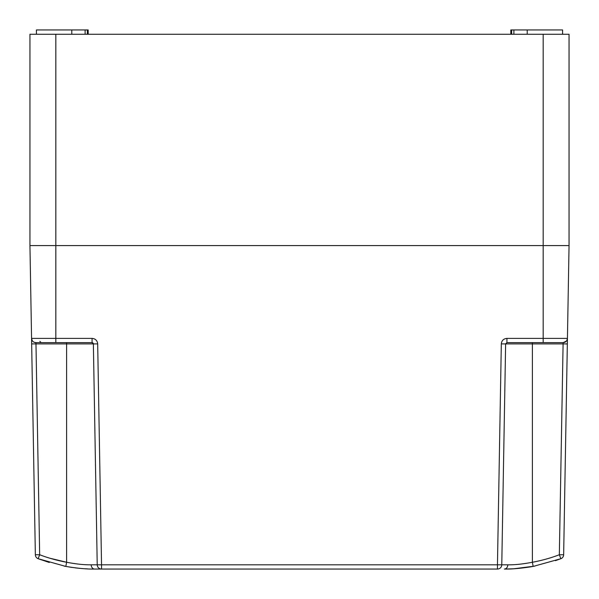 <?xml version="1.0" encoding="UTF-8"?>
<svg xmlns="http://www.w3.org/2000/svg" width="599" height="599" viewBox="0 0 599 599"><rect width="100%" height="100%" fill="white"/><g stroke="black" fill="none" stroke-linecap="round" stroke-linejoin="round"><path stroke-width="0.9" d="M510.827 34.263L510.827 29.95L511.651 29.95L511.651 34.263M513.882 34.263L513.882 29.95L511.651 29.95M513.882 29.95L562.581 29.95L562.581 34.263L562.581 29.95M527.217 34.263L527.217 29.95M88.173 29.95L88.173 34.263L88.173 29.95L36.419 29.95L36.419 34.263M87.349 34.263L87.349 29.95M71.783 34.263L71.783 29.95M85.118 34.263L85.118 29.95M35.348 554.749A4.313 4.313 0 0 0 38.134 558.71A4.313 4.313 0 0 1 35.348 554.749L39.661 554.749L38.134 558.71A4.313 4.313 0 0 1 35.348 554.749L31.567 338.39L92.074 338.39C95.443 338.712 97.308 340.546 97.682 343.901L101.538 564.812L497.462 564.812L501.318 343.901C501.677 340.554 503.549 338.72 506.926 338.39L567.433 338.39L569.05 245.59L543.173 245.59L569.05 245.59L569.05 34.263L29.95 34.263L29.95 245.59L55.827 245.59L29.95 245.59L31.567 338.405L32.204 340.569M34.255 342.314L35.88 342.628L35.977 343.901L35.88 342.628L55.827 342.628L55.827 245.59L543.173 245.59L55.827 245.59L55.827 34.263M64.056 566.092L65.83 566.429C77.66 568.361 87.267 569.237 94.642 569.05L497.462 569.05A4.313 4.313 0 0 0 501.775 564.812L505.631 343.901L506.926 342.628L563.12 342.628L559.339 554.749C550.908 557.983 541.923 560.484 532.391 562.259C522.628 564.108 514.436 564.962 507.817 564.812A4.313 3.459 -90 0 1 504.358 569.05L511.344 568.9M38.179 338.39L31.567 338.39C31.859 340.973 33.297 342.381 35.88 342.628A4.313 4.313 0 0 1 33.821 342.104L34.435 342.381M31.597 339.977L31.665 343.901L35.977 343.901L39.661 554.749C48.115 557.983 57.1 560.492 66.609 562.259L66.788 562.296M501.318 343.901L567.335 343.901L567.433 338.398L563.652 554.749L559.339 554.749L560.866 558.71L533.17 566.429C521.34 568.361 511.741 569.237 504.358 569.05L513.815 568.773M565.134 342.126L565.179 342.104A4.313 4.313 90 0 1 563.12 342.628A4.313 4.313 0 0 0 567.433 338.39L567.403 340.09M567.41 339.468L567.425 338.854M31.567 338.39A4.313 4.313 0 0 0 35.88 342.628C33.297 342.381 31.859 340.973 31.567 338.39L31.567 338.39A4.313 4.313 0 0 0 35.88 342.628L92.074 342.628L93.369 343.901L97.225 564.812A4.313 4.313 -90 0 0 101.538 569.05A4.313 4.313 0 0 1 97.225 564.812L91.183 564.812A4.313 3.459 90 0 0 94.642 569.05L94.642 569.05C87.259 569.237 77.653 568.361 65.83 566.429C77.57 568.354 87.177 569.23 94.642 569.05L93.998 569.05M49.283 562.468L38.134 558.71L65.83 566.429L71.962 567.433M513.77 568.773L534.922 566.092M529.786 567.013L533.17 566.429L532.391 562.259L532.391 342.628M567.425 338.465L566.796 340.569L567.425 338.472M567.433 338.39A4.313 4.313 0 0 1 563.12 342.628L565.306 342.029L563.12 342.628L543.173 342.628L560.859 342.628M563.652 554.749A4.313 4.313 0 0 1 560.866 558.71A4.313 4.313 0 0 0 563.652 554.749A4.313 4.313 0 0 1 560.866 558.71L533.17 566.429C521.429 568.354 511.823 569.23 504.358 569.05M566.684 343.931L565.381 343.931M97.682 343.901L93.369 343.901L97.225 564.812L101.538 564.812L101.538 569.05M497.462 569.05L497.462 564.812L507.817 564.812M66.549 562.573L65.83 566.429L38.134 558.71M66.609 342.628L66.609 562.259C76.335 564.101 84.526 564.954 91.183 564.812M505.631 343.901L501.775 564.812M43.749 342.628L38.141 342.628M92.096 342.628A1.295 1.295 0 0 1 92.748 342.815A1.295 1.295 0 0 0 92.096 342.628M93.369 343.901A1.295 1.295 0 0 0 92.882 342.913A1.295 1.295 0 0 1 93.369 343.901L35.977 343.901M41.166 342.628L39.871 341.333M555.251 342.628L543.173 342.628L543.173 34.263M92.074 338.39L92.074 342.628M506.926 338.39L506.926 342.628M49.859 558.216L66.609 562.259M31.665 343.901L31.567 338.315M35.88 342.628L34.922 342.523M563.195 342.628L566.452 341.048M75.287 567.874L79.674 568.346M85.125 568.765L87.461 568.885M560.866 558.71L555.445 560.649"/></g></svg>

